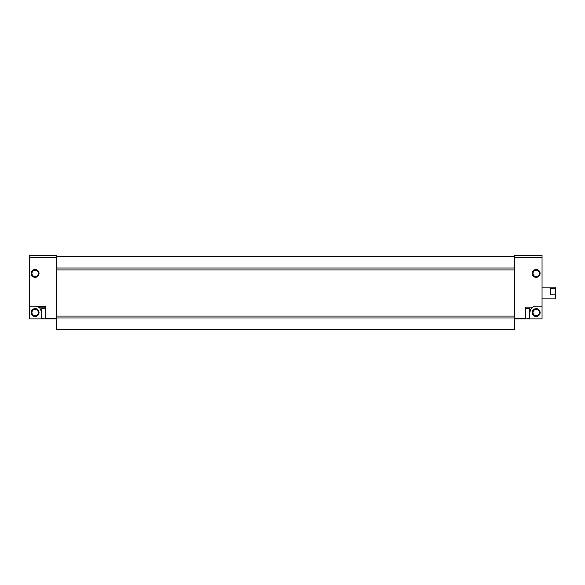 <?xml version="1.0" encoding="UTF-8"?>
<svg xmlns="http://www.w3.org/2000/svg" width="585" height="585" viewBox="0 0 585 585"><rect width="100%" height="100%" fill="white"/><g stroke="black" fill="none" stroke-linecap="round" stroke-linejoin="round"><path stroke-width="0.88" d="M29.25 257.268L56.65 257.268L56.65 255.309L29.25 255.309L29.25 318.92L41.484 318.92L41.776 318.335M39.093 307.593A6.362 6.362 0 0 0 38.486 307.162C39.685 307.381 40.679 309.173 41.484 312.558L41.484 318.335M532.262 273.414A3.912 3.912 0 0 0 538.134 276.807A3.912 3.912 0 0 0 538.134 270.029A3.912 3.912 0 0 0 532.262 273.414M514.646 318.92L514.646 255.309L542.046 255.309L542.046 306.204L536.174 306.204A6.362 6.362 0 0 0 532.789 307.176L525.608 307.176L525.608 318.92L514.646 318.92L514.646 329.691L56.65 329.691L56.65 318.92L45.688 318.92L45.688 306.591L37.316 306.591A6.362 6.362 0 0 0 35.122 306.204L29.25 306.204M531.143 308.675A6.362 6.362 0 0 0 530.215 310.35M532.789 307.176C531.611 307.381 530.624 309.173 529.82 312.558L529.82 318.92L525.608 318.92L542.046 318.92L542.046 306.204M31.948 312.558A3.174 3.174 0 0 0 36.709 315.308A3.174 3.174 0 0 0 36.709 309.816A3.174 3.174 0 0 0 31.948 312.558M533.008 312.558A3.174 3.174 0 0 0 537.761 315.308A3.174 3.174 0 0 0 537.761 309.816A3.174 3.174 0 0 0 533.008 312.558M56.65 257.268L56.65 318.92M31.21 273.414A3.912 3.912 0 0 0 37.082 276.807A3.912 3.912 0 0 0 37.082 270.029A3.912 3.912 0 0 0 31.21 273.414M41.484 318.92L45.688 318.92L41.484 318.92L45.688 318.92L41.776 318.584L41.776 308.5L45.688 308.156M56.65 317.947L514.646 317.947M56.65 316.068L514.646 316.068M56.65 269.912L514.646 269.912M56.65 268.032L514.646 268.032M56.65 256.288L514.646 256.288M532.262 312.558A3.912 3.912 0 0 0 538.134 315.951A3.912 3.912 0 0 0 538.134 309.173A3.912 3.912 0 0 0 532.262 312.558M41.089 310.35A6.362 6.362 0 0 0 40.153 308.675M38.347 307.081A6.362 6.362 0 0 0 37.316 306.591L38.515 307.176L45.688 307.176M31.21 312.558A3.912 3.912 0 0 0 37.082 315.951A3.912 3.912 0 0 0 37.082 309.173A3.912 3.912 0 0 0 31.21 312.558M533.008 273.414A3.174 3.174 0 0 0 537.761 276.164A3.174 3.174 0 0 0 537.761 270.672A3.174 3.174 0 0 0 533.008 273.414M31.948 273.414A3.174 3.174 0 0 0 36.709 276.164A3.174 3.174 0 0 0 36.709 270.672A3.174 3.174 0 0 0 31.948 273.414M525.608 318.92L529.52 318.584L529.52 308.5L525.608 308.156M555.75 294.109L555.355 298.862L555.75 298.467L555.75 287.506L555.355 287.118L542.046 287.118M555.75 289.341L555.355 287.118M555.355 294.855L550.463 294.855L550.463 288.588L555.355 288.588M514.646 257.268L542.046 257.268M514.646 318.335L525.608 318.335M45.688 318.335L56.65 318.335M555.355 298.862L542.046 298.862"/></g></svg>
